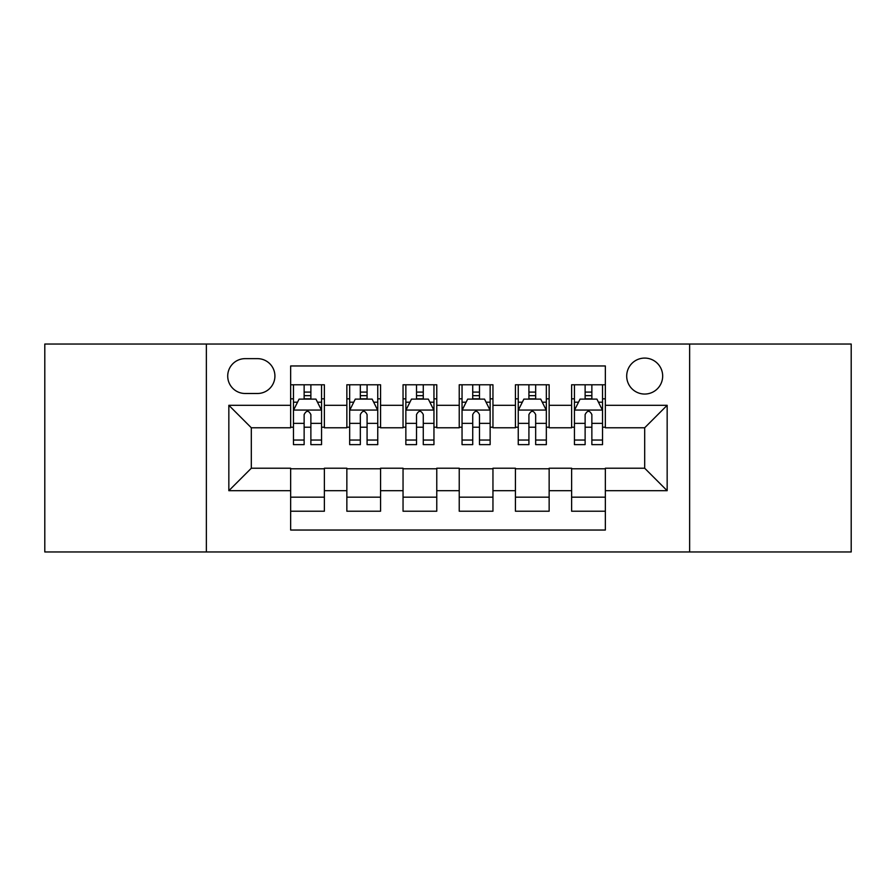 <?xml version="1.0" encoding="UTF-8"?>
<svg xmlns="http://www.w3.org/2000/svg" width="896" height="896" viewBox="0 0 896 896"><rect width="100%" height="100%" fill="white"/><g stroke="black" fill="none" stroke-linecap="round" stroke-linejoin="round"><path stroke-width="1.34" d="M644.683 358.086A17.987 17.987 0 0 0 626.696 376.074A17.987 17.987 0 0 0 644.683 394.05A17.987 17.987 0 0 0 662.67 376.074A17.987 17.987 0 0 0 644.683 358.086M689.64 551.958L851.2 551.958L851.2 344.042L689.64 344.042L689.64 551.958L206.36 551.958L206.36 344.042L44.8 344.042L44.8 551.958L206.36 551.958M605.349 384.776L571.626 384.776L571.626 405.294L549.147 405.294L549.147 427.773L571.626 427.773L571.626 405.294M549.147 405.294L549.147 384.776L515.435 384.776L515.435 405.294L492.957 405.294L492.957 427.773L515.435 427.773L515.435 405.294M492.957 405.294L492.957 384.776L459.234 384.776L459.234 405.294L436.766 405.294L436.766 427.773L459.234 427.773L459.234 405.294M436.766 405.294L436.766 384.776L403.043 384.776L403.043 405.294L380.565 405.294L380.565 427.773L403.043 427.773L403.043 405.294M380.565 405.294L380.565 384.776L346.853 384.776L346.853 427.773L324.374 427.773L324.374 384.776L290.651 384.776M290.651 511.224L324.374 511.224L324.374 468.227L346.853 468.227L346.853 511.224L380.565 511.224L380.565 468.227L403.043 468.227L403.043 490.706L380.565 490.706M403.043 490.706L403.043 511.224L436.766 511.224L436.766 468.227L459.234 468.227L459.234 490.706L436.766 490.706M459.234 490.706L459.234 511.224L492.957 511.224L492.957 468.227L515.435 468.227L515.435 490.706L492.957 490.706M515.435 490.706L515.435 511.224L549.147 511.224L549.147 468.227L571.626 468.227L571.626 490.706L549.147 490.706M245.134 393.49L257.499 393.49A17.416 17.416 0 0 0 274.915 376.074A17.416 17.416 0 0 0 257.499 358.646L245.134 358.646A17.416 17.416 0 0 0 227.718 376.074A17.416 17.416 0 0 0 245.134 393.49M689.64 344.042L206.36 344.042M605.349 405.294L605.349 365.96L290.651 365.96L290.651 427.773L251.317 427.773L251.317 468.227L290.651 468.227L290.651 530.04L605.349 530.04L605.349 468.227L644.683 468.227L644.683 427.773L605.349 427.773L605.349 405.294L667.162 405.294L667.162 490.706L605.349 490.706M290.651 490.706L228.838 490.706L228.838 405.294L290.651 405.294M571.626 490.706L571.626 511.224L605.349 511.224M290.651 398.832L293.462 398.832M304.136 398.832L310.878 398.832M321.563 398.832L324.374 398.832M290.651 427.213L293.462 427.213M304.136 427.213L310.878 427.213M321.563 427.213L324.374 427.213M290.651 468.787L324.374 468.787M290.651 497.168L324.374 497.168M346.853 427.213L349.664 427.213M360.338 427.213L367.08 427.213M377.754 427.213L380.565 427.213M346.853 398.832L349.664 398.832M360.338 398.832L367.08 398.832M377.754 398.832L380.565 398.832M346.853 468.787L380.565 468.787M346.853 497.168L380.565 497.168M403.043 468.787L436.766 468.787M403.043 497.168L436.766 497.168M403.043 398.832L405.854 398.832M416.528 398.832L423.27 398.832M433.955 398.832L436.766 398.832M403.043 427.213L405.854 427.213M416.528 427.213L423.27 427.213M433.955 427.213L436.766 427.213M459.234 468.787L492.957 468.787M459.234 497.168L492.957 497.168M459.234 398.832L462.045 398.832M472.73 398.832L479.472 398.832M490.146 398.832L492.957 398.832M459.234 427.213L462.045 427.213M472.73 427.213L479.472 427.213M490.146 427.213L492.957 427.213M515.435 468.787L549.147 468.787M515.435 497.168L549.147 497.168M515.435 398.832L518.246 398.832M528.92 398.832L535.662 398.832M546.336 398.832L549.147 398.832M515.435 427.213L518.246 427.213M528.92 427.213L535.662 427.213M546.336 427.213L549.147 427.213M571.626 468.787L605.349 468.787M571.626 497.168L605.349 497.168M571.626 398.832L574.437 398.832M585.122 398.832L591.864 398.832M602.538 398.832L605.349 398.832M571.626 427.213L574.437 427.213M585.122 427.213L591.864 427.213M602.538 427.213L605.349 427.213M251.317 427.773L228.838 405.294M251.317 468.227L228.838 490.706M667.162 405.294L644.683 427.773M667.162 490.706L644.683 468.227M310.878 392.09L304.136 392.09M321.563 440.048L310.878 440.048L310.878 444.629L321.563 444.629L321.563 410.346L315.941 399.112L299.085 399.112L293.462 410.346L293.462 444.629L304.136 444.629L304.136 440.048L293.462 440.048M293.462 410.346L293.462 384.776M321.563 410.346L321.563 384.776M304.136 399.112L304.136 384.776M310.878 384.776L310.878 399.112M310.878 440.048L310.878 414.568C308.638 410.234 306.387 410.234 304.136 414.568L304.136 440.048M367.08 392.09L360.338 392.09M377.754 440.048L367.08 440.048L367.08 444.629L377.754 444.629L377.754 410.346L372.131 399.112L355.275 399.112L349.664 410.346L349.664 444.629L360.338 444.629L360.338 440.048L349.664 440.048M349.664 410.346L349.664 384.776M377.754 410.346L377.754 384.776M360.338 399.112L360.338 384.776M367.08 384.776L367.08 399.112M367.08 440.048L367.08 414.568C364.829 410.234 362.589 410.234 360.338 414.568L360.338 440.048M423.27 392.09L416.528 392.09M433.955 440.048L423.27 440.048L423.27 444.629L433.955 444.629L433.955 410.346L428.333 399.112L411.477 399.112L405.854 410.346L405.854 444.629L416.528 444.629L416.528 440.048L405.854 440.048M405.854 410.346L405.854 384.776M433.955 410.346L433.955 384.776M416.528 399.112L416.528 384.776M423.27 384.776L423.27 399.112M423.27 440.048L423.27 414.568C421.03 410.234 418.779 410.234 416.528 414.568L416.528 440.048M479.472 392.09L472.73 392.09M490.146 440.048L479.472 440.048L479.472 444.629L490.146 444.629L490.146 410.346L484.523 399.112L467.667 399.112L462.045 410.346L462.045 444.629L472.73 444.629L472.73 440.048L462.045 440.048M462.045 410.346L462.045 384.776M490.146 410.346L490.146 384.776M472.73 399.112L472.73 384.776M479.472 384.776L479.472 399.112M479.472 440.048L479.472 414.568C477.221 410.234 474.981 410.234 472.73 414.568L472.73 440.048M535.662 392.09L528.92 392.09M546.336 440.048L535.662 440.048L535.662 444.629L546.336 444.629L546.336 410.346L540.725 399.112L523.869 399.112L518.246 410.346L518.246 444.629L528.92 444.629L528.92 440.048L518.246 440.048M518.246 410.346L518.246 384.776M546.336 410.346L546.336 384.776M528.92 399.112L528.92 384.776M535.662 384.776L535.662 399.112M535.662 440.048L535.662 414.568C533.422 410.234 531.171 410.234 528.92 414.568L528.92 440.048M591.864 392.09L585.122 392.09M602.538 440.048L591.864 440.048L591.864 444.629L602.538 444.629L602.538 410.346L596.915 399.112L580.059 399.112L574.437 410.346L574.437 444.629L585.122 444.629L585.122 440.048L574.437 440.048M574.437 410.346L574.437 384.776M602.538 410.346L602.538 384.776M585.122 399.112L585.122 384.776M591.864 384.776L591.864 399.112M591.864 440.048L591.864 414.568C589.613 410.234 587.362 410.234 585.122 414.568L585.122 440.048M346.853 490.706L324.374 490.706M346.853 405.294L324.374 405.294M321.418 410.066L293.608 410.066M293.462 402.203L297.539 402.203M317.486 402.203L321.563 402.203M304.136 423.371L293.462 423.371M321.563 423.371L310.878 423.371M310.878 395.662L304.136 395.662M377.619 410.066L349.798 410.066M349.664 402.203L353.73 402.203M373.688 402.203L377.754 402.203M360.338 423.371L349.664 423.371M377.754 423.371L367.08 423.371M367.08 395.662L360.338 395.662M433.81 410.066L405.989 410.066M405.854 402.203L409.931 402.203M429.878 402.203L433.955 402.203M416.528 423.371L405.854 423.371M433.955 423.371L423.27 423.371M423.27 395.662L416.528 395.662M490.011 410.066L462.19 410.066M462.045 402.203L466.122 402.203M486.069 402.203L490.146 402.203M472.73 423.371L462.045 423.371M490.146 423.371L479.472 423.371M479.472 395.662L472.73 395.662M546.202 410.066L518.381 410.066M518.246 402.203L522.312 402.203M542.27 402.203L546.336 402.203M528.92 423.371L518.246 423.371M546.336 423.371L535.662 423.371M535.662 395.662L528.92 395.662M602.392 410.066L574.582 410.066M574.437 402.203L578.514 402.203M598.461 402.203L602.538 402.203M585.122 423.371L574.437 423.371M602.538 423.371L591.864 423.371M591.864 395.662L585.122 395.662"/></g></svg>
